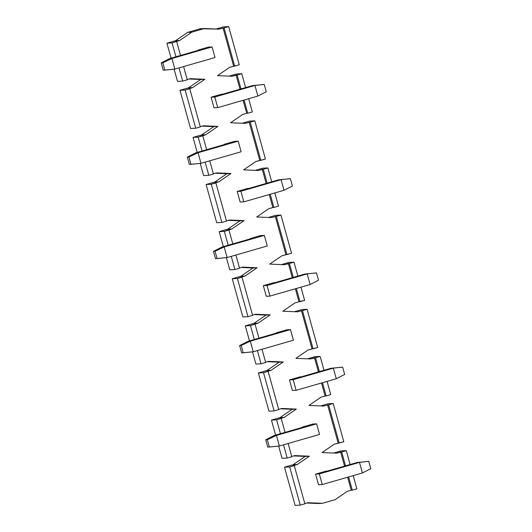 <?xml version="1.0" encoding="UTF-8"?>
<svg xmlns="http://www.w3.org/2000/svg" width="532" height="532" viewBox="0 0 532 532"><rect width="100%" height="100%" fill="white"/><g stroke="black" fill="none" stroke-linecap="round" stroke-linejoin="round"><path stroke-width="0.8" d="M288.856 262.436L281.388 264.584L288.856 262.436L294.016 262.176L289.415 263.5L293.265 277.378L289.415 263.5L294.016 262.176L297.867 276.055L294.016 262.176L288.856 262.436M275.789 215.32L268.327 217.468L275.789 215.32L280.956 215.061L276.347 216.384L286.941 254.582L291.549 253.259L280.956 215.061L291.549 253.259L281.894 255.792L269.771 264.098L284.367 264.71L288.384 263.553L292.294 277.657L288.384 263.553L289.415 263.5L284.367 264.71L269.771 264.098L281.894 255.792L285.91 254.635L275.317 216.438L285.91 254.635L286.941 254.582L276.347 216.384L280.956 215.061L275.789 215.32M262.722 168.205L255.26 170.353L262.722 168.205L267.889 167.946L263.287 169.269L267.13 183.148L263.287 169.269L267.889 167.946L271.739 181.824L267.889 167.946L262.722 168.205M249.654 121.09L242.193 123.238L249.654 121.09L254.821 120.831L250.22 122.154L260.813 160.351L265.415 159.028L254.821 120.831L265.415 159.028L255.759 161.562L243.643 169.868L258.233 170.479L262.249 169.322L266.166 183.427L262.249 169.322L263.287 169.269L258.233 170.479L243.643 169.868L255.759 161.562L259.776 160.405L249.182 122.207L259.776 160.405L260.813 160.351L250.22 122.154L254.821 120.831L249.654 121.09M236.587 73.975L229.126 76.129L236.587 73.975L241.754 73.715L237.152 75.039L241.003 88.917L237.152 75.039L241.754 73.715L245.604 87.594L241.754 73.715L236.587 73.975M223.526 26.859L216.059 29.014L223.526 26.859L228.687 26.6L224.085 27.923L234.678 66.128L239.28 64.798L228.687 26.6L239.28 64.798L229.625 67.338L217.508 75.637L232.098 76.249L236.122 75.092L240.032 89.196L236.122 75.092L237.152 75.039L232.098 76.249L217.508 75.637L229.625 67.338L233.648 66.174L223.054 27.977L233.648 66.174L234.678 66.128L224.085 27.923L228.687 26.6L223.526 26.859M200.311 28.735L187.65 32.379L175.533 40.685L166.908 43.172L171.078 58.181L166.908 43.172L175.533 40.685L187.65 32.379L191.786 32.173L204.441 28.522L219.031 29.134L224.085 27.923L219.031 29.134L200.311 28.735L187.65 32.379L191.786 32.173L204.441 28.522L200.311 28.735M174.124 69.167L177.502 81.369L182.669 81.103L179.005 67.897L182.669 81.103L187.271 79.78L183.607 66.573L187.271 79.78L182.669 81.103L177.502 81.369L174.124 69.167M189.099 79.009L200.717 79.494L188.601 87.8L179.976 90.28L190.569 128.485L195.736 128.219L185.143 90.021L179.976 90.28L190.569 128.485L195.736 128.219L200.338 126.895L189.744 88.698L185.143 90.021L195.736 128.219L200.338 126.895L189.744 88.698L188.714 88.751L192.73 87.587L204.853 79.288L190.257 78.676L187.211 79.554L190.257 78.676L204.853 79.288L192.73 87.587L188.601 87.8L200.717 79.494L204.853 79.288L189.099 79.009M202.167 126.124L213.784 126.609L201.668 134.915L193.043 137.396L197.206 152.411L193.043 137.396L201.668 134.915L213.784 126.609L217.914 126.403L203.324 125.791L200.278 126.669L203.324 125.791L217.914 126.403L205.798 134.702L217.914 126.403L202.167 126.124M200.251 163.397L203.636 175.6L208.803 175.334L205.139 162.127L208.803 175.334L213.405 174.011L209.741 160.804L213.405 174.011L208.803 175.334L203.636 175.6L200.251 163.397M215.234 173.239L226.851 173.725L214.735 182.03L206.11 184.511L216.704 222.708L221.871 222.449L211.277 184.252L206.11 184.511L216.704 222.708L221.871 222.449L226.472 221.126L215.879 182.928L211.277 184.252L221.871 222.449L226.472 221.126L215.879 182.928L214.842 182.975L218.865 181.818L230.981 173.512L216.391 172.907L213.339 173.784L216.391 172.907L230.981 173.512L218.865 181.818L214.735 182.03L226.851 173.725L230.981 173.512L215.234 173.239M228.301 220.354L239.919 220.84L227.796 229.146L219.177 231.626L223.34 246.642L219.177 231.626L227.796 229.146L239.919 220.84L244.048 220.627L229.458 220.022L226.406 220.9L229.458 220.022L244.048 220.627L231.932 228.933L244.048 220.627L228.301 220.354M226.386 257.628L229.771 269.824L234.931 269.564L231.274 256.358L234.931 269.564L239.54 268.241L235.876 255.028L239.54 268.241L234.931 269.564L229.771 269.824L226.386 257.628M241.362 267.47L252.986 267.955L240.863 276.261L232.245 278.741L242.838 316.939L247.998 316.68L237.405 278.482L232.245 278.741L242.838 316.939L247.998 316.68L252.6 315.356L242.007 277.152L237.405 278.482L247.998 316.68L252.6 315.356L242.007 277.152L240.976 277.205L244.993 276.048L257.116 267.742L242.525 267.13L239.473 268.015L242.525 267.13L257.116 267.742L244.993 276.048L240.863 276.261L252.986 267.955L257.116 267.742L241.362 267.47M254.429 314.585L266.047 315.07L253.93 323.376L245.305 325.857L249.475 340.872L245.305 325.857L253.93 323.376L266.047 315.07L270.183 314.858L255.586 314.246L252.54 315.124L255.586 314.246L270.183 314.858L258.06 323.163L270.183 314.858L254.429 314.585M252.52 351.858L255.899 364.054L261.066 363.795L257.402 350.588L261.066 363.795L265.668 362.472L262.003 349.258L265.668 362.472L261.066 363.795L255.899 364.054L252.52 351.858M267.496 361.694L279.114 362.186L266.998 370.491L258.372 372.972L268.966 411.169L274.133 410.91L263.54 372.713L258.372 372.972L268.966 411.169L274.133 410.91L278.735 409.58L268.141 371.383L263.54 372.713L274.133 410.91L278.735 409.58L268.141 371.383L267.111 371.436L271.127 370.279L283.25 361.973L268.653 361.361L265.608 362.239L268.653 361.361L283.25 361.973L271.127 370.279L266.998 370.491L279.114 362.186L283.25 361.973L267.496 361.694M280.563 408.809L292.181 409.301L280.065 417.6L271.44 420.087L275.603 435.103L271.44 420.087L280.065 417.6L292.181 409.301L296.311 409.088L281.721 408.476L278.675 409.354L281.721 408.476L296.311 409.088L284.194 417.394L296.311 409.088L280.563 408.809M278.648 446.089L282.033 458.285L287.2 458.025L283.536 444.812L287.2 458.025L291.802 456.695L288.138 443.488L291.802 456.695L287.2 458.025L282.033 458.285L278.648 446.089M293.631 455.924L305.248 456.409L293.125 464.715L284.507 467.202L295.1 505.4L300.267 505.141L289.674 466.936L284.507 467.202L295.1 505.4L300.267 505.141L304.869 503.811L294.276 465.613L289.674 466.936L300.267 505.141L304.869 503.811L294.276 465.613L293.238 465.666L297.262 464.509L309.378 456.203L294.788 455.592L291.736 456.469L294.788 455.592L309.378 456.203L297.262 464.509L293.125 464.715L305.248 456.409L309.378 456.203L293.631 455.924M306.698 503.039L318.316 503.525L306.698 503.039M341.118 450.897L333.657 453.045L341.118 450.897L346.285 450.631L341.684 451.961L345.527 465.839L341.684 451.961L346.285 450.631L350.129 464.509L346.285 450.631L341.118 450.897M328.051 403.781L320.59 405.929L328.051 403.781L333.218 403.515L328.616 404.845L339.21 443.043L343.812 441.72L333.218 403.515L343.812 441.72L334.156 444.253L322.04 452.559L336.63 453.171L340.646 452.014L344.556 466.118L340.646 452.014L341.684 451.961L336.63 453.171L322.04 452.559L334.156 444.253L338.172 443.096L327.579 404.899L338.172 443.096L339.21 443.043L328.616 404.845L333.218 403.515L328.051 403.781M314.984 356.666L307.523 358.814L314.984 356.666L320.151 356.4L315.549 357.73L319.4 371.609L315.549 357.73L320.151 356.4L324.001 370.279L320.151 356.4L314.984 356.666M301.923 309.551L294.455 311.699L301.923 309.551L307.084 309.292L302.482 310.615L313.075 348.812L317.677 347.489L307.084 309.292L317.677 347.489L308.021 350.023L295.905 358.329L310.495 358.94L314.518 357.783L318.429 371.888L314.518 357.783L315.549 357.73L310.495 358.94L295.905 358.329L308.021 350.023L312.045 348.866L301.451 310.668L312.045 348.866L313.075 348.812L302.482 310.615L307.084 309.292L301.923 309.551M294.961 302.908L282.838 311.213L297.428 311.825L302.482 310.615L297.428 311.825L282.838 311.213L294.961 302.908L298.977 301.75L295.38 288.77L298.977 301.75L294.961 302.908M321.508 383L325.112 395.981L321.089 397.138L308.972 405.444L323.562 406.056L328.616 404.845L323.562 406.056L308.972 405.444L321.089 397.138L325.112 395.981L321.508 383M347.642 477.231L351.24 490.211L347.223 491.368L335.1 499.674L322.445 503.319L307.855 502.707L304.803 503.585L307.855 502.707L322.445 503.319L318.316 503.525L322.445 503.319L335.1 499.674L347.223 491.368L351.24 490.211L347.642 477.231M280.178 418.551L284.194 417.394L280.065 417.6L284.194 417.394L276.607 419.828L271.44 420.087L276.607 419.828L280.45 433.706L276.607 419.828L280.178 418.551M254.043 324.32L258.06 323.163L253.93 323.376L258.06 323.163L250.472 325.597L245.305 325.857L250.472 325.597L254.323 339.476L250.472 325.597L254.043 324.32M227.909 230.09L231.932 228.933L227.796 229.146L231.932 228.933L228.946 230.043L224.338 231.367L219.177 231.626L224.338 231.367L228.188 245.245L224.338 231.367L227.909 230.09M201.781 135.866L205.798 134.702L201.668 134.915L205.798 134.702L202.812 135.813L198.21 137.136L193.043 137.396L198.21 137.136L202.06 151.015L198.21 137.136L201.781 135.866M175.646 41.636L179.663 40.479L191.786 32.173L179.663 40.479L175.533 40.685L179.663 40.479L172.075 42.906L166.908 43.172L172.075 42.906L175.926 56.784L172.075 42.906L175.646 41.636M243.111 100.309L246.715 113.289L242.692 114.447L230.575 122.752L245.166 123.364L250.22 122.154L245.166 123.364L230.575 122.752L242.692 114.447L246.715 113.289L243.111 100.309M269.245 194.539L272.843 207.52L268.826 208.677L256.703 216.983L271.3 217.595L276.347 216.384L271.3 217.595L256.703 216.983L268.826 208.677L272.843 207.52L269.245 194.539M315.596 474.132L318.535 484.732L315.596 474.132L325.95 471.146L315.596 474.132L319.313 473.939L315.596 474.132M289.461 379.901L292.401 390.501L289.461 379.901L299.815 376.915L289.461 379.901L293.179 379.708L289.461 379.901M263.327 285.671L266.266 296.271L263.327 285.671L273.687 282.685L263.327 285.671L267.044 285.485L263.327 285.671M237.199 191.44L240.138 202.04L237.199 191.44L247.553 188.454L237.199 191.44L240.916 191.254L237.199 191.44M211.064 97.21L214.004 107.81L211.064 97.21L221.418 94.23L211.064 97.21L214.782 97.024L211.064 97.21M197.997 50.094L208.351 47.115L197.997 50.094M224.132 144.325L234.486 141.346L224.132 144.325M250.259 238.555L260.62 235.57L250.259 238.555M276.394 332.786L286.748 329.8L276.394 332.786M302.528 427.016L312.882 424.031L302.528 427.016M296.344 288.49L300.008 301.697L304.61 300.374L300.952 287.167L304.61 300.374L298.977 301.75L300.008 301.697L296.344 288.49M180.528 55.461L176.677 41.582L180.528 55.461M252.348 111.913L248.683 98.706L252.348 111.913L247.746 113.236L252.348 111.913M244.082 100.029L247.746 113.236L246.715 113.289L247.746 113.236L244.082 100.029M278.482 206.143L274.818 192.936L278.482 206.143L273.88 207.467L278.482 206.143M270.216 194.26L273.88 207.467L272.843 207.52L273.88 207.467L270.216 194.26M206.662 149.691L202.812 135.813L206.662 149.691M232.79 243.915L228.946 230.043L232.79 243.915M258.924 338.146L255.074 324.267L258.924 338.146M330.744 394.604L327.08 381.391L330.744 394.604L326.143 395.928L330.744 394.604M322.478 382.721L326.143 395.928L325.112 395.981L326.143 395.928L322.478 382.721M285.059 432.376L281.209 418.498L285.059 432.376M356.879 488.828L353.215 475.621L356.879 488.828L352.277 490.158L356.879 488.828M348.613 476.951L352.277 490.158L351.24 490.211L352.277 490.158L348.613 476.951M297.262 464.509L289.674 466.936L284.507 467.202L293.125 464.715L297.262 464.509M271.127 370.279L263.54 372.713L258.372 372.972L266.998 370.491L271.127 370.279M240.976 277.205L237.405 278.482L232.245 278.741L240.863 276.261L244.993 276.048L240.976 277.205M214.842 182.975L211.277 184.252L206.11 184.511L214.735 182.03L218.865 181.818L214.842 182.975M192.73 87.587L185.143 90.021L179.976 90.28L188.601 87.8L192.73 87.587M367.166 461.47L368.769 461.39L370.797 468.692L362.412 472.975L359.472 462.375L319.313 473.939L322.252 484.539L319.313 473.939L359.472 462.375L357.145 462.494L327.346 471.073L357.145 462.494L368.769 461.39L370.797 468.692L362.412 472.975L359.472 462.375L367.166 461.47M325.95 471.146L327.346 471.073L325.95 471.146M318.535 484.732L322.252 484.539L362.412 472.975L322.252 484.539L318.535 484.732M341.039 367.24L342.641 367.16L344.663 374.462L336.277 378.744L333.338 368.144L293.179 379.708L296.118 390.315L293.179 379.708L333.338 368.144L331.01 368.264L301.212 376.849L331.01 368.264L342.641 367.16L344.663 374.462L336.277 378.744L333.338 368.144L341.039 367.24M299.815 376.915L301.212 376.849L299.815 376.915M292.401 390.501L296.118 390.315L336.277 378.744L296.118 390.315L292.401 390.501M314.904 273.009L316.507 272.929L318.528 280.231L310.143 284.514L307.203 273.913L267.044 285.485L269.99 296.085L267.044 285.485L307.203 273.913L304.883 274.033L275.077 282.618L304.883 274.033L316.507 272.929L318.528 280.231L310.143 284.514L307.203 273.913L314.904 273.009M273.687 282.685L275.077 282.618L273.687 282.685M266.266 296.271L269.99 296.085L310.143 284.514L269.99 296.085L266.266 296.271M288.776 178.779L290.372 178.699L292.401 186L284.015 190.283L281.076 179.683L240.916 191.254L243.856 201.854L240.916 191.254L281.076 179.683L278.748 179.803L248.949 188.388L278.748 179.803L290.372 178.699L292.401 186L284.015 190.283L281.076 179.683L288.776 178.779M247.553 188.454L248.949 188.388L247.553 188.454M240.138 202.04L243.856 201.854L284.015 190.283L243.856 201.854L240.138 202.04M262.642 84.555L264.244 84.468L266.266 91.777L257.88 96.059L254.941 85.453L214.782 97.024L217.721 107.624L214.782 97.024L254.941 85.453L252.614 85.572L222.815 94.157L252.614 85.572L264.244 84.468L266.266 91.777L257.88 96.059L254.941 85.453L262.642 84.555M221.418 94.23L222.815 94.157L221.418 94.23M214.004 107.81L217.721 107.624L257.88 96.059L217.721 107.624L214.004 107.81M265.734 439.811L267.756 447.113L269.358 447.033L267.337 439.731L265.734 439.811L267.337 439.731L276.44 435.409L279.386 446.009L319.539 434.445L316.6 423.844L319.539 434.445L279.386 446.009L269.358 447.033L267.337 439.731L276.44 435.409L274.12 435.528L303.918 426.943L274.12 435.528L265.734 439.811L267.756 447.113L279.386 446.009L276.44 435.409L274.12 435.528L265.734 439.811M312.882 424.031L316.6 423.844L276.44 435.409L316.6 423.844L312.882 424.031M239.6 345.581L241.628 352.882L243.224 352.802L241.202 345.501L239.6 345.581L241.202 345.501L250.313 341.178L253.252 351.778L293.411 340.214L290.472 329.614L293.411 340.214L253.252 351.778L243.224 352.802L241.202 345.501L250.313 341.178L247.985 341.298L277.79 332.713L247.985 341.298L239.6 345.581L241.628 352.882L253.252 351.778L250.313 341.178L247.985 341.298L239.6 345.581M286.748 329.8L290.472 329.614L250.313 341.178L290.472 329.614L286.748 329.8M213.472 251.35L215.493 258.652L217.096 258.572L215.068 251.27L213.472 251.35L215.068 251.27L224.178 246.954L227.117 257.555L267.277 245.983L264.338 235.383L267.277 245.983L227.117 257.555L217.096 258.572L215.068 251.27L224.178 246.954L221.857 247.067L251.656 238.482L221.857 247.067L213.472 251.35L215.493 258.652L227.117 257.555L224.178 246.954L221.857 247.067L213.472 251.35M260.62 235.57L264.338 235.383L224.178 246.954L264.338 235.383L260.62 235.57M187.337 157.12L189.359 164.421L190.961 164.341L188.94 157.04L187.337 157.12L188.94 157.04L198.044 152.724L200.99 163.324L241.142 151.753L238.203 141.153L241.142 151.753L200.99 163.324L190.961 164.341L188.94 157.04L198.044 152.724L195.723 152.837L225.528 144.252L195.723 152.837L187.337 157.12L189.359 164.421L200.99 163.324L198.044 152.724L195.723 152.837L187.337 157.12M234.486 141.346L238.203 141.153L198.044 152.724L238.203 141.153L234.486 141.346M161.203 62.889L163.231 70.197L164.834 70.111L162.805 62.809L161.203 62.889L162.805 62.809L171.916 58.493L174.855 69.094L215.014 57.523L212.075 46.922L215.014 57.523L174.855 69.094L164.834 70.111L162.805 62.809L171.916 58.493L169.588 58.613L199.394 50.028L169.588 58.613L161.203 62.889L163.231 70.197L174.855 69.094L171.916 58.493L169.588 58.613L161.203 62.889M208.351 47.115L212.075 46.922L171.916 58.493L212.075 46.922L208.351 47.115"/></g></svg>
